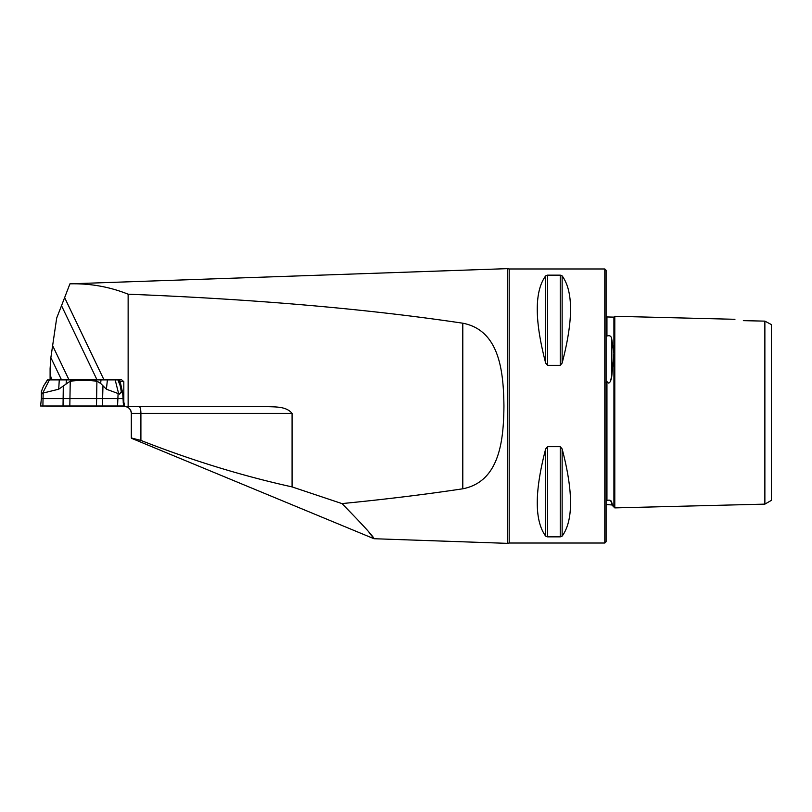 <?xml version="1.0" encoding="UTF-8"?>
<svg xmlns="http://www.w3.org/2000/svg" width="812" height="812" viewBox="0 0 812 812"><rect width="100%" height="100%" fill="white"/><g stroke="black" fill="none" stroke-linecap="round" stroke-linejoin="round"><path stroke-width="1.22" d="M128.134 294.198L128.134 406.436L124.754 406.436L123.82 402.082L123.82 381.64L121.191 379.468L96.841 379.468L61.519 305.688L69.933 283.845C90.183 283.327 109.579 286.778 128.134 294.198C255.942 299.283 367.491 308.956 462.789 323.206C499.979 330.311 503.511 372.546 503.937 405.949C503.653 439.485 499.999 481.546 462.789 488.794C425.792 494.386 385.517 499.319 341.964 503.592L292.076 486.906L292.076 413.399L140.902 413.399L140.902 440.429L131.321 437.993L131.321 413.399C130.905 409.167 128.59 406.853 124.358 406.436M61.519 305.688L56.698 318.01L52.628 345.648L68.827 379.468L96.841 379.468M52.516 379.468L50.1 379.468L50.1 368.587C50.182 375.479 50.994 379.102 52.516 379.468L61.316 379.468L50.862 357.635L50.1 368.587M50.862 357.635L52.628 345.648M68.827 379.468L61.316 379.468M369.064 532.479L373.449 538.021M343.009 504.567C363.735 525.922 374.068 537.311 373.987 538.711C373.611 536.681 362.944 524.978 341.964 503.592M131.544 438.297L373.987 538.721L507.358 543.35L507.358 268.65L69.974 283.845M128.134 406.436L264.245 406.436C273.421 407.269 285.722 405.574 292.076 413.399M124.754 406.436L40.6 406L123.444 406M292.076 486.906C241.895 475.802 191.51 460.302 140.902 440.429M734.941 319.299L614.796 316.284L614.796 507.896L764.874 504.13L771.4 500.365L771.4 324.587L764.874 321.126L764.874 504.13M743.345 320.649C732.81 318.913 732.81 318.913 743.345 320.649L764.874 321.126M509.185 268.975L604.798 268.975L604.798 543.025L509.185 543.025L509.185 268.975L507.358 268.65M562.137 448.934L562.137 448.924C573.343 491.717 573.343 520.776 562.137 536.123L560.26 536.854L547.542 536.854L545.664 536.123C534.458 520.776 534.458 491.717 545.664 448.934L547.542 446.671L560.26 446.671L562.137 448.934L562.137 536.123M562.137 363.065L560.26 365.329L547.542 365.329L545.664 363.065C534.458 320.283 534.458 291.224 545.664 275.877L547.542 275.146L560.26 275.146L562.137 275.877C573.343 291.224 573.343 320.283 562.137 363.065L562.137 275.877M606.117 334.97L606.95 336.046C609.903 335.082 611.527 336.259 611.822 339.558L613.913 353.616L611.822 375.733C611.659 378.179 609.731 386.339 606.95 381.488C606.219 381.061 605.945 381.691 606.097 383.376M613.933 355.504L613.913 507.003L610.462 500.537M604.798 268.975L606.097 270.284L606.097 541.716L604.798 543.025M606.95 381.488L606.95 500.466L606.097 500.375L606.95 500.466C609.903 499.684 611.527 500.425 611.822 502.709L611.822 504.942L614.796 507.896M610.462 381.143L611.822 375.733L611.822 339.558M614.796 316.284L613.913 317.127L613.913 353.616M139.025 406.436A6.963 1.878 90 0 1 140.902 413.399L131.371 413.399L131.371 437.749L132.539 438.348M123.079 402.082L123.82 402.082M118.725 379.904L117.415 379.468M122.673 393.749L121.262 391.678L119.699 394.114L106.392 389.212L100.678 383.447L96.912 381.132L83.575 380.107L70.238 381.132L58.718 389.212L42.681 393.16L41.777 394.114L41.382 391.678A46.406 46.355 90 0 1 43.878 385.527L47.421 379.904M41.382 391.678L41.382 398.601L122.673 398.601M47.654 379.904L43.878 385.527L47.614 379.904L49.42 379.904L42.681 393.16M118.511 393.16L115.182 379.904L49.42 379.904M115.182 379.904L119.811 379.904L122.713 393.16L123.495 406M121.262 391.678A46.406 21.427 -90 0 0 120.115 385.527L118.846 379.904M120.115 385.527L117.902 379.904M41.382 398.601L40.6 406L42.894 406L43.158 393.323M119.191 406L117.557 406L118.105 393.323M64.615 297.598L103.804 379.468M613.913 317.127L606.95 316.954L606.95 336.046M560.26 275.146L560.26 365.329M547.542 275.146L547.542 365.329M545.664 275.877L545.664 363.065M560.26 446.671L560.26 536.854M547.542 446.671L547.542 536.854M545.664 448.934L545.664 536.123M124.419 406.436A6.963 6.953 90 0 1 131.371 413.399L131.321 413.399M462.789 488.794L462.789 323.206M123.82 381.64L120.257 381.64M70.238 381.132L69.822 406M63.295 386.36L63.031 406M102.951 386.36L102.403 406M96.912 381.132L96.486 406M100.972 379.904L100.678 383.447M107.407 379.904L106.392 389.212M58.718 389.212L59.266 379.904M66.137 383.447L66.452 379.904M509.185 543.025L507.358 543.35M611.822 504.942L606.097 504.536M606.95 316.954L606.097 316.081"/></g></svg>
